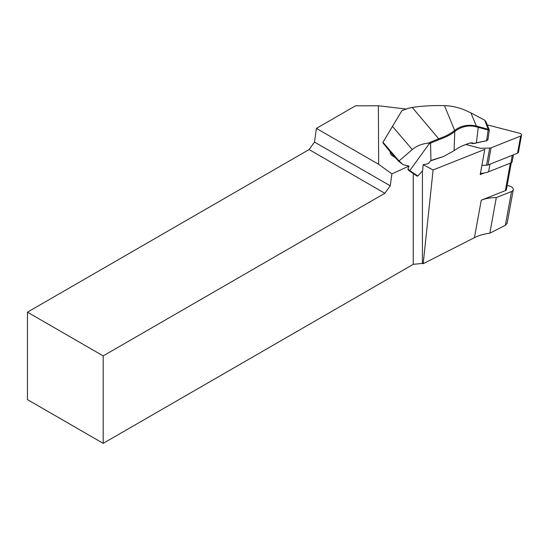 <?xml version="1.0" encoding="UTF-8"?>
<svg xmlns="http://www.w3.org/2000/svg" width="549" height="549" viewBox="0 0 549 549"><rect width="100%" height="100%" fill="white"/><g stroke="black" fill="none" stroke-linecap="round" stroke-linejoin="round"><path stroke-width="0.82" d="M510.357 163.128L505.341 190.613L481.267 200.193A33.468 19.105 -169.7 0 1 496.317 197.565L511.524 191.512A5.353 3.054 10.3 0 0 513.274 189.741L507.146 223.306L505.361 225.289L489.818 233.201C484.012 233.929 478.886 235.418 474.425 237.662L423.19 263.719L433.099 169.957L484.801 149.383L480.197 174.609L484.369 172.949A19.75 11.268 10.3 0 0 488.576 171.796L510.899 162.916A4.015 2.292 10.3 0 0 512.21 161.584L513.439 154.845M480.43 173.333A19.75 11.268 10.3 0 0 484.369 172.949M401.861 110.781L382.948 142.266L399.006 160.967L412.299 149.561C416.574 145.924 421.982 143.769 428.536 143.09A33.468 22.475 -40.6 0 1 430.169 142.26L438.994 138.636C445.061 136.605 450.166 133.956 454.311 130.689A69.901 39.892 -169.7 0 1 454.668 130.408L444.47 105.648A122.564 69.949 10.3 0 0 412.237 107.439L407.79 108.434L401.882 110.713L382.948 142.266L383.078 143.09L391.705 153.624L398.787 161.406L403.179 164.686L409.012 166.079L391.911 173.868L378.659 164.323L378.378 105.758L405.924 109.025M395.726 157.831L391.972 155.518L390.593 153.995L389.742 150.858M485.954 121.741L484.705 120.197L470.932 112.902L476.326 126.016L488.486 129.372L489.18 130.312L476.312 126.833C468.935 124.87 461.881 126.318 455.128 131.184A69.229 39.514 10.3 0 0 454.778 131.458C451.45 134.32 446.296 137.003 439.31 139.515L430.581 143.111L430.924 160.747A3.349 2.251 -40.6 0 0 430.292 161.324L428.124 163.698L423.142 164.721L433.099 169.957M408.127 169.813L407.969 168.996L409.678 170.533L409.19 170.766L408.127 169.813M409.012 166.079L407.969 168.996M378.378 105.758L355.491 105.833L316.416 128.391L314.502 142.074L390.236 185.802L391.911 173.868M390.236 185.802L384.835 193.289L309.101 149.561L27.45 312.168L27.45 399.624L103.185 443.352L103.185 355.896L384.835 193.289M422.421 170.965L422.421 263.41L413.239 264.344L103.185 443.352M413.239 264.344L413.239 173.511M316.416 128.391L378.659 164.323M309.101 149.561L314.502 142.074M505.341 190.613A3.349 1.908 10.3 0 0 506.432 189.501L511.318 162.71M423.19 263.719L422.421 263.41M409.678 170.533L417.83 175.989L422.641 170.718L423.142 164.721M513.274 189.741A5.353 3.054 10.3 0 0 509.225 185.919L507.18 185.39M103.185 355.896L27.45 312.168M489.818 233.201L496.317 197.565M417.83 175.989L417.123 176.147L409.19 170.766M393.173 154.873L393.523 155.264M399.061 160.974L403.179 164.686M399.006 160.967L398.787 161.406M401.882 110.713L407.358 108.558L411.874 107.549M487.169 140.599L475.976 143.063A67.671 38.622 10.3 0 0 473.265 143.666L470.582 142.98A67.822 38.705 10.3 0 0 462.141 146.013M430.924 160.747L443.626 156.479L431.857 160.164M454.311 130.689L454.778 131.458L454.092 150.68A67.156 38.327 -169.7 0 1 462.423 145.883A67.156 38.327 -169.7 0 1 471.069 142.754L473.753 143.44A67.005 38.238 -169.7 0 1 476.402 142.85L487.162 140.578M443.626 156.479L454.092 150.68M430.169 142.26L430.581 143.111A32.803 22.029 139.4 0 0 429.174 143.824L409.801 170.547M455.128 131.184L454.668 130.408C460.824 125.694 468.043 124.232 476.326 126.016L476.312 126.833M470.932 112.902L464.653 109.972C457.585 107.192 450.859 105.751 444.47 105.648M429.174 143.824L428.536 143.09M485.913 121.645L489.317 129.948L487.958 139.727M486.181 140.983L487.883 139.24M488.548 130.168L484.705 120.197M486.613 140.77L488.198 129.31M473.753 143.44L473.265 143.666M471.783 142.973L472.614 142.843M470.582 142.98L471.069 142.754M487.238 124.856L519.526 133.242A2.676 1.53 -169.7 0 1 521.55 135.15A2.676 1.53 -169.7 0 1 520.678 136.042L491.081 147.811A3.349 1.908 -169.7 0 1 489.694 148.072L481.288 148.292A3.349 1.908 10.3 0 1 479.716 148.106L465.861 144.511M489.694 148.072L486.558 165.242A3.349 1.908 10.3 0 0 487.951 164.981L517.542 153.212A2.676 1.53 10.3 0 0 518.414 152.32L521.55 135.15M486.558 165.242L481.885 165.366M481.267 200.193L474.425 237.662M511.524 191.512L505.361 225.289M392.494 126.469L412.299 149.561M391.725 155.312A11.234 1.496 -137.6 0 1 390.593 153.995M412.23 107.426L439.31 139.515M478.344 126.551L476.402 142.85L475.976 143.063M512.286 155.298L510.899 162.916M489.969 164.178L488.576 171.796M520.678 136.042L517.542 153.212M491.081 147.811L487.951 164.981M407.365 108.558L407.708 108.455"/></g></svg>

